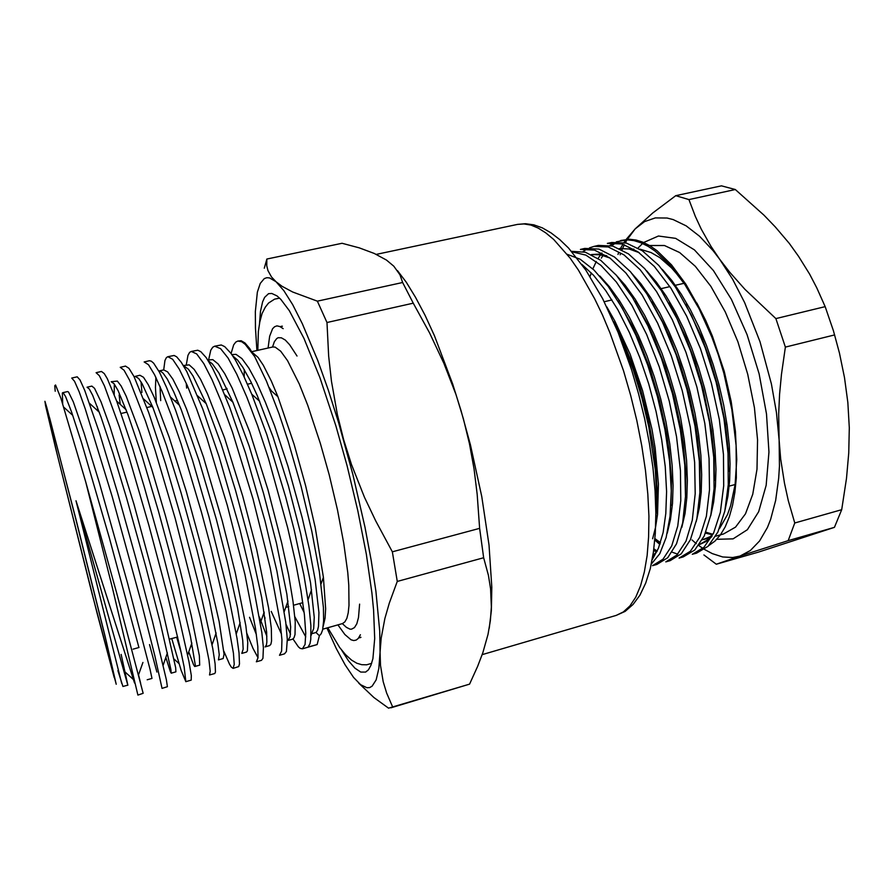<?xml version="1.0" encoding="UTF-8"?>
<svg xmlns="http://www.w3.org/2000/svg" width="894" height="894" viewBox="0 0 894 894"><rect width="100%" height="100%" fill="white"/><g stroke="black" fill="none" stroke-linecap="round" stroke-linejoin="round"><path stroke-width="1.34" d="M269.139 387.46L271.284 390.79M85.69 481.922L116.756 593.37L143.196 693.297L137.866 695.119L112.353 587.481L85.69 481.922L60.926 398.255L55.529 384.945L54.735 385.75L55.16 391.226M140.671 683.418L138.559 674.936M299.669 603.573L304.183 612.669M323.237 626.359L325.125 618.067L325.606 608.725L323.438 577.323L315.224 527.739L305.659 485.777L294.182 444.307L277.911 396.757L271.351 381.123L263.328 365.255L258.042 357.365L252.197 352.337M244.274 369.591L244.207 376.933M233.759 357.376L233.803 356.605M254.701 356.639L245.213 344.257L241.738 341.743L237.77 341.061L241.179 340.681L245.001 342.961L249.527 348.28L254.701 356.639L266.557 381.246L279.073 413.788L288.192 441.368L301.021 486.18L311.749 531.17L319.37 571.892L323.449 607.473L323.662 620.816L322.6 629.979L321.225 633.779L319.348 635.712L317.091 644.552L302.362 648.821L305.022 644.496L305.793 633.086L304.418 614.726L300.943 590.565L295.355 561.264L287.678 527.728L268.423 458.287L257.707 425.835L246.9 397.115L236.843 374.217L228.071 358.103L220.539 348.615L214.649 346.213L212.772 347.23L210.805 350.269L208.682 359.79M305.793 636.841L294.864 616.826M121.673 683.34L76.001 500.718L134.547 683.005M402.669 282.482L317.415 301.144L326.992 322.477L413.229 303.222L402.669 282.482L399.964 274.793L393.829 266.155L386.487 260.031L374.273 253.393L359.265 247.895L342.111 243.324L266.915 259.059L266.758 265.697L267.921 270.625L271.53 277.062L276.011 281.755L282.091 286.281L292.651 291.992L317.415 301.144M479.586 528.365L392.377 551.788L397.227 581.402L483.654 557.7L479.586 528.365L477.206 494.315L474.021 468.959L469.462 443.748L463.45 418.917L456.007 394.701L443.927 363.322L429.567 332.859L413.229 303.222M326.992 322.477L328.701 356.002L331.451 381.168L337.362 414.637L343.609 439.624L351.487 464.478L364.428 497.131L375.659 520.911L392.377 551.788M390.946 707.802L469.562 684.189L388.544 708.126L373.949 697.51L358.762 683.117M469.562 684.189L477.776 666.186L482.894 652.586L488.001 634.36L490.381 620.604L491.398 606.892L490.582 588.844L488.437 575.457L483.654 557.7M397.227 581.402L389.292 603.037L384.867 618.536L381.168 638.204L380.106 652.195L380.542 665.427L383.235 681.731L386.633 693.051L392.678 707.042M489.219 628.27L491.331 610.58L491.845 587.235L488.973 545.027L481.721 496.483L470.479 444.955L461.125 410.782L452.71 384.118L434.439 335.82L424.963 315.124L415.542 297.221L406.345 282.336L397.528 270.67M326.902 627.946L336.267 648.452L345.062 664.801L353.622 677.462L360.628 684.715L366.853 687.743L369.613 687.553L372.094 686.201L376.173 679.831L378.888 668.5L380.106 652.195L379.693 631.119L375.871 591.437L371.2 560.56L364.942 527.147L352.962 474.602L338.636 422.594L328.322 390.108L317.795 360.573L302.317 323.572L292.662 304.619L283.823 290.639L276.011 281.755L269.586 277.945L266.803 277.721L264.311 278.593L260.255 283.432L257.405 292.126L255.382 311.525L255.472 328.109L256.947 350.549M264.278 268.144L266.915 259.059M259.428 323.818L260.456 311.302L262.568 301.826L264.59 297.367L268.558 293.713L271.81 293.411L277.051 295.959L280.828 299.412L289.31 310.687L303.938 338.334L319.896 377.659L335.898 425.957L347.062 465.718L357.846 510.787L366.283 554.068L371.915 592.957L373.603 610.066L374.687 638.595L372.865 658.688L370.943 665.404L368.417 669.885L365.635 672.064L360.684 672.009L354.952 668.176L348.593 660.834L341.754 650.307M268.099 348.034L269.619 336.267L272.569 328.735L274.57 326.712L276.928 325.919L279.856 326.5L283.208 328.657M360.405 634.774L358.315 638.45L356.17 640.149L353.722 640.573L350.996 639.735L344.838 634.505L337.921 624.872M75.968 519.47L46.823 407.597L44.935 401.328L45.605 405.798L55.54 447.805L92.004 593.448L116.186 684.234L105.034 636.025L75.968 519.47M322.801 629.097L342.514 623.587L344.916 621.911L346.827 618.324L348.213 612.803L349.018 605.394L348.794 585.145L347.732 572.529L343.743 543.172L337.429 509.871L329.16 474.837L320.432 443.513L307.737 405.273L299.278 384.029L287.522 360.584L280.75 351.241L275.106 347.118L272.759 346.984L251.806 351.7M359.611 604.087L358.438 617.575L356.784 623.733L354.493 627.588L351.621 629.175L349.99 629.13L346.38 627.42L342.357 623.632M272.592 347.017L274.346 341.776L276.715 338.558L278.123 337.742L281.398 337.776L285.253 340.089L289.622 344.726L297.054 356.036M214.649 346.213L221.31 345.017L224.752 346.593L230.92 353.197L235.558 360.304L243.213 374.821L251.784 394.198L266.848 434.73L285.789 497.232L294.137 529.74L303.882 574.719L308.877 605.484L310.866 625.543L310.81 639.322L310.039 643.68L308.072 647.088L317.091 644.552M319.348 635.712L316.063 632.46L311.503 633.723L311.056 635.5M77.175 376.866L80.069 380.006L84.762 390.343L99.402 432.808L117.405 492.415L136.078 559.253L152.405 621.229L166.373 679.865L167.401 686.748L161.982 688.38L154.897 655.939L141.23 602.176L112.242 496.617L85.299 408.916L79.13 391.717L74.526 381.269L71.743 378.073L77.175 376.866M101.458 371.457L104.252 373.547L107.224 378.553L116.611 401.048L132.491 448.028L144.515 487.711L162.395 551.643L177.738 611.44L188.992 661.694L191.305 675.495L191.171 680.155L185.885 681.641L184.186 667.025L180.376 648.921L167.513 595.192L148.851 525.18L128.881 456.644L119.394 426.885L104.497 385.984L99.39 375.703L96.06 372.653L101.458 371.457M181.426 653.693L176.632 637.221M125.529 366.082L129.015 368.362L133.955 376.475L148.572 412.324L165.535 463.651L182.857 523.392L198.569 583.637L212.761 648.575L215.13 663.929L215.488 672.02L214.817 673.495L209.576 674.97L210.213 671.148L208.939 660.118L200.491 617.799L175.258 518.52L155.12 450.364L145.364 420.817L129.652 380.308L124.042 370.194L120.187 367.278L125.529 366.082M149.399 360.763L151.309 361.176L153.634 363.232L159.456 372.217L166.552 387.303L175.682 410.458L192.4 460.019L208.972 516.833L227.746 591.56L237.022 638.372L239.033 652.989L239.469 663.94L238.687 666.611L233.066 668.354L234.217 664.398L233.468 653.268L225.947 610.893L210.984 547.586L201.418 511.927L181.124 444.15L171.089 414.816L162.093 391.337L154.584 374.687L148.482 364.73L144.102 361.947L149.399 360.763M167.815 356.65L174.151 355.477L176.677 356.807L181.314 362.238L186.801 371.647L202.737 408.871L219.064 456.499L239.782 528.835L252.421 581.424L261.797 632.516L263.35 647.647L262.914 658.297L261.517 660.331L256.354 661.784L258.031 657.705L257.785 646.485L255.472 628.214L244.922 574.652L227.344 505.389L206.883 437.982L196.591 408.86L187.237 385.582L179.292 369.11L172.698 359.31L167.815 356.65L166.351 357.589L164.909 360.528L163.68 369.926L167.614 371.859L172.866 379.201L179.146 391.594L186.488 409.027L203.452 457.147L222.137 520.654L235.323 572.942L245.839 625.811L247.794 642.339L247.448 650.798L246.498 652.061L241.849 653.369L243.134 649.167L242.699 640.383L237.536 608.166L227.445 562.494L216.203 519.023L198.96 460.332L181.314 409.821L173.816 391.93L167.256 379.101L163.133 373.301L160.842 371.368L158.953 370.988L163.68 369.926M258.031 657.705L253.013 648.396L246.9 633.354M191.327 351.409L197.82 350.224L200.792 351.677L206.156 357.656L212.426 368.026L219.488 382.598L229.758 407.597L245.537 453.09L265.071 521.213L276.861 571.11L285.789 622.235L287.276 639.322L286.393 651.469L284.571 653.838L279.453 655.28L281.621 651.067L281.901 639.758L280.057 621.442L270.256 567.925L253.013 498.908L232.418 431.88L221.857 402.959L212.146 379.872L203.787 363.579L196.725 353.935L191.327 351.409L189.662 352.392L187.952 355.376L186.265 364.841M265.071 618.167L263.518 613.899M232.876 356.013L237.536 360.07L242.855 367.311L250.745 381.57L257.349 395.874L273.151 437.121L288.382 486.012L300.641 533.36L310.531 582.866L314.263 617.307L313.727 628.571L311.503 633.723M208.179 360.684L212.303 363.813L218.907 373.044L232.921 402.233L249.046 445.916L263.551 493.309L276.492 543.194L286.851 594.141L290.639 626.94L290.137 636.763L287.991 640.462L292.562 639.188L294.025 637.791L294.986 634.461L295.221 621.755L293.053 601.427L288.606 575.043L281.766 543.071L267.965 489.845L249.616 431.735L232.216 388.208L224.752 373.647L218.181 363.981L212.738 359.578L207.743 360.003M281.498 634.181L271.195 611.362M183.482 365.657L188.422 369.244L193.037 375.882L206.223 403.596L221.164 444.139L235.491 490.169L249.616 542.725L261.663 597.594L266.658 632.024L266.848 642.037L266.378 644.976L265.015 646.887L269.63 645.602L270.837 644.261L271.541 640.998L271.273 628.37L268.636 608.088L256.667 549.631L242.665 496.204L224.461 437.758L207.553 393.919L200.435 379.201L194.244 369.401L189.204 364.875L183.382 365.49M256.399 634.539L249.571 617.273M181.091 492.672L196.937 549.888L209.621 601.729L217.834 643.144L219.22 654.777L218.482 659.895L223.176 658.587L224.048 654.24L219.142 621.587L205.776 562.941L186.265 491.387L169.245 437.322L154.215 397.316L148.303 384.778L143.465 377.313L139.967 375.268L135.195 376.34L138.659 378.464L142.168 383.716L152.829 407.396L166.385 445.324L181.091 492.672M156.305 402.311L155.444 387.594L155.891 377.313M194.926 666.477L199.653 665.158L199.351 655.805L191.271 615.899L179.985 569.69L165.356 515.626L151.846 469.663L139.52 431.601L126.177 396.154L121.159 385.94L117.393 381.056L111.236 381.738L114.052 383.705L118.097 390.633L127.853 414.369L141.867 455.661L158.383 510.798L177.47 581.48L190.422 636.249L195.294 665.326L194.724 666.455L193.551 664.734L188.779 651.86M171.167 673.126L175.928 671.796L175.727 667.706L162.295 608.848L134.011 504.339L110.04 426.851L100.977 401.909L94.54 388.354L91.914 386.085L87.064 387.18L89.277 388.991L92.607 395.226L101.067 417.017L112.867 452.666L126.456 497.757L145.901 567.399L159.992 621.688L170.91 669.416L171.246 672.992L170.419 671.897L165.848 657.436M62.692 403.596L62.345 392.98L63.396 393.014L65.564 396.645L71.621 412.179L81.6 442.742L109.347 537.64L138.872 647.535M117.919 670.578L122.947 686.525L127.898 685.15L121.182 654.352M237.77 341.061L235.804 342.033L233.658 344.827L231.11 353.465M286.058 624.459L290.494 634.204M292.997 638.998L298.317 646.798L300.216 648.396L302.362 648.821M259.394 616.972L266.915 636.36M186.321 383.504L186.611 388.13M223.88 651.178L229.49 664.276L231.3 667.192L233.066 668.354M141.084 381.883L141.867 392.444M119.103 394.891L120.265 404.39M171.726 638.562L181.169 670.422L185.885 681.641M97.357 406.815L98.016 411.106M149.566 644.619L156.897 672.02M76.001 500.718L127.876 685.229M62.692 392.667L67.586 391.561L68.492 392.075L73.308 401.819L84.092 432.897L99.268 482.402L127.663 583.369L150.058 669.494L152.002 678.479L147.197 679.82M114.231 394.757L114.331 384.085M192.221 647.334L191.327 644.518M160.708 400.624L159.97 386.275M226.797 389.013L226.763 388.197M231.892 354.572L236.072 354.315L241.916 358.606L248.867 368.149L256.645 382.565L265.35 402.021L274.536 425.756L287.935 466.199L302.127 517.626L309.737 550.771L315.09 579.625L318.879 612.669L318.521 626.325L317.538 630.315L316.063 632.46M626.169 239.458L635.243 228.864L627.32 239.346M627.029 239.838L625.398 242.766M624.392 244.721L622.816 248.074M622.693 248.342L622.045 249.851M620.57 253.572L620.101 254.835M617.944 254.466L618.536 252.868M620.637 248.241L622.917 244.241M624.057 242.475L625.878 239.849M704.338 549.374L712.25 553.621L722.676 556.973L732.789 557.521L740.064 556.023L716.362 564.237L703.947 554.973M692.023 539.998L695.141 542.692M695.621 543.083L696.337 543.664M698.661 545.474L702.818 548.391M794.732 523.046L788.162 540.624L740.064 556.023L750.401 550.492L759.587 540.993L767.354 527.561L770.606 519.414L775.701 500.45L778.73 478.245L779.423 466.098L779.065 440.105L780.697 459.024L784.451 483.241L788.34 500.674L794.732 523.046L841.667 509.692L846.551 478.301L848.764 453.09L849.244 427.768L847.814 402.49L844.495 377.603L839.444 353.108L833.398 330.802L825.106 306.687L775.914 318.622L785.379 347.151L781.434 374.329L779.534 394.399L778.618 414.19L779.065 440.105L776.394 412.48L771.433 384.018L760.012 341.72L744.568 302.474L732.599 279.308L719.715 259.294L729.739 272.268L744.892 289.332L775.914 318.622M675.752 195.641L688.928 199.552L695.331 216.37L701.276 229.132L710.976 246.308L719.715 259.294L713.066 250.622L699.589 236.184L686.201 225.802L673.238 219.566L667.013 217.991L655.257 217.868L644.608 221.578L635.243 228.864L652.732 213.029L675.752 195.641L721.458 185.874L735.293 189.584L688.928 199.552M788.162 540.624L834.46 527.315L841.667 509.692M834.46 527.315L758.324 552.146L716.362 564.237M785.379 347.151L834.638 334.904M825.106 306.687L816.77 287.812L809.584 274.089L798.61 256.332L789.246 243.436L775.366 226.953L764.057 215.197L735.293 189.584M708.908 545.474L714.965 541.071L720.419 534.847L725.202 526.834L729.28 516.978L732.532 505.445L734.879 492.415L736.298 477.877L736.131 445.357L731.884 409.608L723.771 372.988L718.262 354.56L711.736 336.759L699.063 308.799L684.838 284.437L669.952 265.015L655.268 251.18L647.994 246.252L640.797 242.699L633.801 240.553L627.085 239.838L616.279 241.883M614.189 242.81L609.909 245.381M717.256 351.532L711.847 336.479L699.6 308.486L685.955 284.292L671.517 264.803L656.934 250.655L649.77 245.682L642.786 242.129L636.036 240.005L629.577 239.268L620.738 240.508M622.135 240.24L617.788 241.838M615.765 242.889L611.597 245.738M619.419 248.532L628.996 249.024L639.199 252.667M685.72 304.251L701.533 336.859L710.339 360.573L717.659 385.493L725.425 423.957L728.085 448.676L728.644 471.44M713.624 533.081L706.83 540.356L699.298 544.591M662.264 269.317L671.785 280.548L681.239 294.104L690.347 309.726L698.862 327.003L706.528 345.464L713.211 364.618L718.966 384.588L723.659 405.071L727.135 425.488L729.292 445.257L730.107 463.852L729.627 480.827L727.939 496.204L725.056 509.949M711.915 536.478L705.824 541.652L699.253 544.647M652.184 559.733L658.453 548.223L663.069 532.623L665.795 513.514L666.555 491.588L665.214 466.668L661.705 439.58L656.084 411.542L648.675 383.85L639.78 357.488L629.376 332.456L617.855 309.805L605.741 290.561L593.616 275.386L581.849 264.423M571.478 251.348L585.38 252.186L600.634 260.288L616.368 275.307L632.505 297.467L647.938 325.897L661.459 358.528L672.355 393.449L680.39 429.913L684.838 465.148L685.53 496.494L682.714 522.912L676.579 543.753L667.673 557.7L656.822 564.427L652.519 565.656L663.024 559.208L671.707 545.921L677.786 526.018L680.77 500.696L680.446 470.713L676.59 436.764L669.293 401.205L659.169 366.73L646.552 334.322L631.902 305.368L616.301 281.945L600.891 265.239L585.894 255.092L571.869 251.795M670.131 560.639L665.851 561.857L676.892 555.073L685.989 541.071L692.291 520.163L695.241 493.7L694.649 462.321L690.257 427.075L682.234 390.633L671.305 355.767L657.693 323.203L642.127 294.886L625.856 272.871L609.943 257.986L594.51 250.052L580.441 249.37L584.81 248.409L598.969 249.068L614.48 256.98L630.46 271.821L646.787 293.813L662.398 322.086L676.032 354.605L686.961 389.449L694.962 425.846L699.32 461.069L699.857 492.438L696.828 518.9L690.447 539.808L681.262 553.822L670.142 560.639M683.374 556.873L679.116 558.079L690.425 551.229L699.79 537.182L706.338 516.263L709.512 489.811L709.098 458.466L704.83 423.287L696.873 386.946L685.933 352.18L672.243 319.739L656.554 291.545L640.093 269.642L623.967 254.857L608.289 247.012L593.94 246.398L589.448 247.828M587.347 248.811L583.056 251.56M601.941 253.024L600.913 254.354M600.567 254.835L598.108 258.489M596.354 261.517L592.856 268.87M591.28 272.905L590.029 276.57M654.844 540.099L659.85 544.446M672.389 552.257L677.741 554.179M692.314 554.325L703.88 547.396L713.513 533.316L720.307 512.374L723.704 485.934L723.458 454.633L719.312 419.532L711.412 383.28L700.471 348.626L686.726 316.297L670.902 288.226L654.263 266.434L637.914 251.75L621.978 243.984L607.372 243.447L611.697 242.497L626.381 243.012L642.395 250.756L658.811 265.406L675.518 287.164L691.386 315.202L705.154 347.487L716.094 382.118L723.972 418.336L728.074 453.414L728.264 484.704L724.799 511.133L717.916 532.075L708.193 546.178L696.549 553.118L692.302 554.325M646.675 270.882L656.297 282.057L665.896 295.702L675.193 311.548L683.899 329.182L691.777 348.079L698.627 367.713L704.539 388.208L709.355 409.217L712.931 430.148L715.133 450.364L715.949 469.294L715.435 486.492L713.68 502.048L710.674 515.838M660.454 542.636L654.967 538.601M591.426 254.589L598.824 254.119L606.758 255.807M631.075 272.536L640.774 283.633L650.508 297.356L659.973 313.403L668.868 331.383L676.937 350.716L683.966 370.831L690.023 391.829L694.984 413.386L698.639 434.808L700.896 455.459L701.723 474.725L701.187 492.147L699.354 507.859L696.258 521.66M653.894 548.849L657.179 551.162L653.782 549.721M615.452 274.257L625.208 285.275L635.053 299.043L644.675 315.303L653.76 333.596L662.007 353.365L669.215 373.96L675.428 395.472L680.513 417.554L684.268 439.479L686.581 460.566L687.419 480.156L686.86 497.79L684.972 513.648L681.776 527.426M599.818 276.056L609.607 286.963L619.553 300.775L629.32 317.214L638.573 335.842L647.01 356.024L654.386 377.112L660.755 399.126L665.963 421.733L669.818 444.162L672.187 465.662L673.048 485.565L672.478 503.411L670.534 519.392L667.248 533.126M606.769 306.899L615.005 321.237L630.192 354.27L642.618 390.611L651.972 429.142L655.213 448.319L658.465 484.157L657.526 514.486L655.57 527.505L652.676 538.78M613.597 321.695L619.754 333.965L631.041 360.651L640.562 389.013L648.284 418.861L653.76 448.81L655.537 463.26L657.146 490.102L656.241 513.402M618.011 300.965L631.969 325.438L638.495 339.295L650.117 369.021L659.548 400.557L666.578 433.21L668.991 449.246L671.472 479.374L670.913 505.535M657.146 551.24L652.899 555.699M634.852 301.312L648.139 325.148L654.307 338.446L665.27 366.775L674.199 396.746L680.904 427.745L683.251 443.033L685.776 471.965L685.497 497.422M591.504 254.622L600.399 254.801L609.931 257.986M651.748 301.948L664.287 325.025L670.075 337.753L680.345 364.607L688.771 392.958L695.141 422.259L697.409 436.753L699.991 464.388L699.98 489.074M656.699 551.81L653.659 550.615M668.701 302.91L674.691 313.638L685.821 337.206L695.376 362.539L703.254 389.214L711.468 430.405L714.094 456.644L714.373 480.436M660.141 543.608L654.866 539.875M593.94 246.398L598.287 245.448L612.714 246.029L628.471 253.862L644.675 268.602L661.191 290.472L676.926 318.622L690.626 351.029L701.566 385.761L709.512 422.08L713.736 457.225L714.094 488.549L710.853 515L704.226 535.931L694.772 549.989L683.385 556.861M567.064 254.198L580.195 259.204L593.974 269.943L608.132 286.326L622.403 308.396L635.869 335.138L647.681 364.92L657.392 396.455L664.868 429.31L669.561 461.438L671.238 490.817L670.053 516.184L666.142 537.517L659.727 553.699L651.313 564.08M617.385 330.601L633.276 369.881L641.903 397.875L648.854 427.008L655.302 469.741L656.699 495.533L655.883 518.118M632.684 249.292L633.857 249.135M640.082 249.225L651.067 252.51L659.716 257.606L671.539 267.865L680.435 278.101M696.851 303.077L705.802 320.722L712.395 336.088L724.207 371.312L731.225 401.551L735.449 431.4L736.723 459.505L735.058 484.626L730.644 505.758L727.481 514.598L719.525 528.477M711.121 536.244L702.215 539.909M603.025 255.393L601.327 258.109M360.304 637.59L359.489 637.746M280.984 326.466L281.778 326.221M360.897 637.333L360.148 637.355M281.755 326.5L282.426 326.165M517.559 224.372L525.482 223.668L533.785 224.841L542.334 227.903L551.017 232.831L559.778 239.581L568.55 248.107L585.928 270.267L602.645 298.674L618.089 332.344L631.611 369.915L638.674 394.165L644.641 418.828L649.424 443.458L652.911 467.64L655.078 490.951L655.894 513.011L655.336 533.494L653.447 552.146L650.24 568.718L645.747 583.067L640.015 595.035L633.086 604.5L625.074 611.34L616.189 615.441L623.386 611.965L629.935 605.875L635.701 597.147L640.562 585.793L644.406 571.881L647.133 555.532L648.653 536.936L648.899 516.341L647.837 494.036L645.457 470.4L641.769 445.827L636.83 420.739L630.717 395.617L623.554 370.921L609.987 332.769L602.5 315.124L594.666 298.674L578.373 270.055L570.093 258.142L553.744 239.525L545.832 232.909L538.199 228.115L530.902 225.12L524.007 223.891L517.559 224.372L376.452 254.388M76.124 520.319L106.475 642.227L114.242 677.529L97.267 613.765L57.54 455.806L45.896 405.708L49.785 418.772L76.124 520.319M638.081 248.007L642.585 243.459M643.714 242.531L658.487 236.061L675.674 238.34L694.37 249.884L713.39 270.547L731.426 299.378L747.071 334.624L759.095 373.781L766.538 413.922L768.907 451.995L766.158 485.286L758.715 511.659L747.35 529.729L733.024 538.892L716.798 539.261M705.444 533.159L712.373 534.746M715.803 536.132L723.537 533.953L735.527 527.102L745.484 513.782L752.804 494.27L756.939 469.261L757.542 439.882L754.447 407.63L747.764 374.295L737.841 341.765L725.269 311.905L710.808 286.326L695.308 266.267L679.608 252.566L664.521 245.559L649.457 245.492M251.583 383.28L247.526 384.219M227.11 388.946L222.695 389.963M177.504 400.411L174.822 401.026M152.371 406.222L146.817 407.508M127.004 412.078L121.07 413.453M302.854 602.712L293.578 605.238M288.728 606.568L285.756 607.384M264.333 613.239L263.685 613.418M177.66 636.93L169.648 639.132M139.062 647.491L133.094 649.122M277.911 396.757L270.022 389.661M323.438 577.323L321.102 583.86M616.189 615.441L482.19 654.631M138.503 675.104L142.928 662.409M89.623 403.44L99.413 412.391M163.144 665.214L167.446 652.832M116.611 401.048L126.132 409.754M187.662 655.078L191.841 643.032M143.61 398.947L152.829 407.396M212.046 644.675L216.091 632.997M170.609 397.182L179.526 405.328M236.284 633.969L240.195 622.693M197.63 395.763L206.223 403.596M260.377 622.928L264.155 612.077M224.685 394.757L232.921 402.233M284.303 611.507L287.946 601.114M251.784 394.198L259.651 401.294M308.072 599.639L311.57 589.749M72.682 415.274L63.843 407.206M179.001 663.571L174.118 659.146M133.273 679.395L125.249 672.132M729.191 486.146L735.069 484.537M604.221 301.759L611.999 299.971M661.135 288.606L669.818 286.594M675.328 285.331L684.078 283.297M704.014 539.462L709.579 537.897M705.824 532.198L712.708 534.31M279.587 298.16L274.547 299.188L268.502 303.122L265.261 307.156L262.098 313.615L259.785 321.918L258.411 331.495L257.83 350.347M327.774 627.7L339.72 647.625L345.497 654.676L351.543 660.107L356.807 663.203L361.757 664.723L366.685 664.823L371.68 663.337"/></g></svg>
